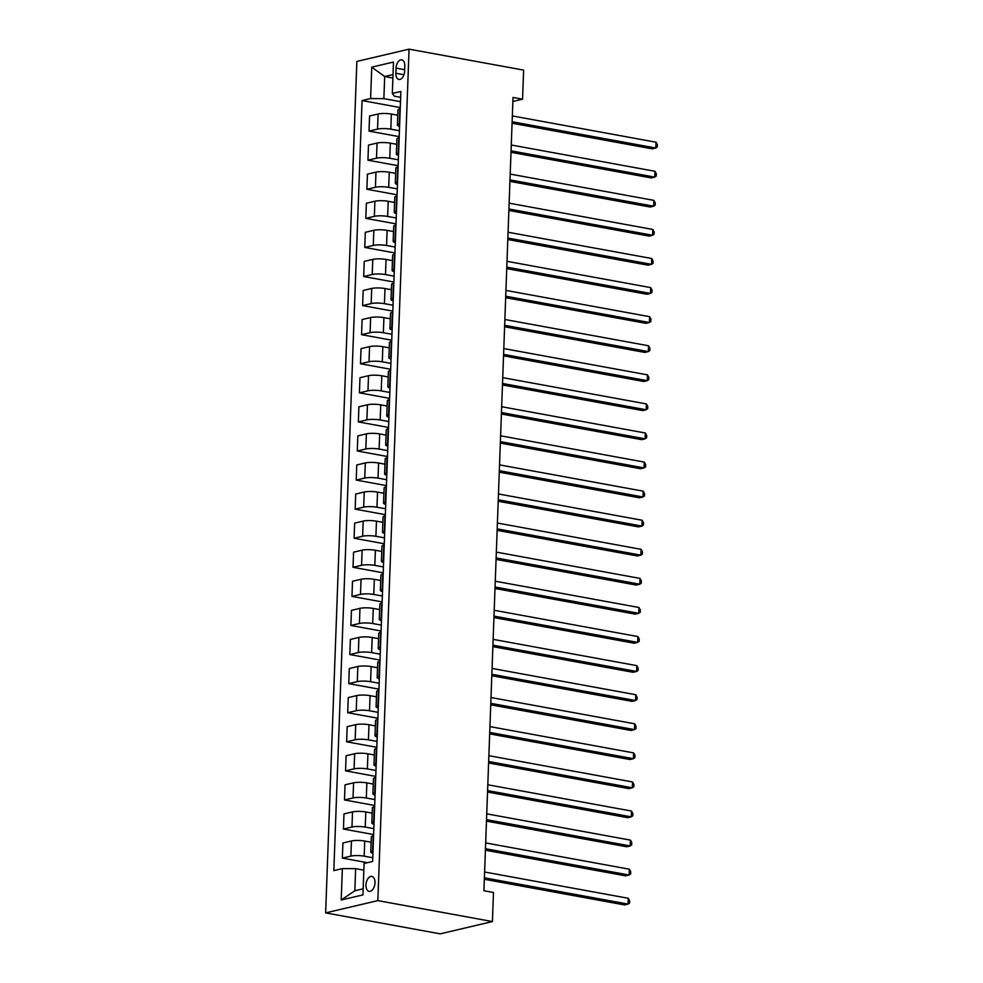 <?xml version="1.0" encoding="UTF-8"?>
<svg xmlns="http://www.w3.org/2000/svg" width="983" height="983" viewBox="0 0 983 983"><rect width="100%" height="100%" fill="white"/><g stroke="black" fill="none" stroke-linecap="round" stroke-linejoin="round"><path stroke-width="1.47" d="M374.99 882.82A7.606 4.387 -79.6 0 0 371.844 876.406A7.606 4.387 -79.6 0 0 365.959 884.946A7.606 4.387 -79.6 0 0 369.104 891.372A7.606 4.387 -79.6 0 0 374.99 882.82M377.841 900.612L492.409 921.562L440.2 933.85L325.631 912.888L356.854 61.438L409.063 49.15L377.841 900.612L325.631 912.888M512.868 101.47L522.563 99.185L513.015 97.44L483.919 890.733L493.466 892.49L492.409 921.562M396.051 68.122L395.866 73.246A7.36 4.251 -79.6 0 0 398.914 79.463A7.36 4.251 -79.6 0 0 404.615 71.181L404.799 66.07A7.36 4.251 -79.6 0 0 401.752 59.852A7.36 4.251 -79.6 0 0 396.051 68.122L404.664 69.695M393.016 74.573L384.685 76.527L383.874 98.632L370.603 98.558L362.063 100.573L333.827 870.606L342.367 868.591L355.649 868.665L354.838 890.77L363.157 888.804M370.603 98.558L371.746 67.151L393.483 62.04L392.328 93.446L394.318 96.174L400.646 97.329M342.367 868.591L341.212 899.998L362.936 894.886L364.091 863.479L372.631 861.477L400.867 91.444L392.328 93.446M522.563 99.185L523.632 70.112L409.063 49.15M392.893 78.026L384.685 76.527L371.746 67.151M400.486 101.667L383.874 98.632M397.783 115.22L391.381 114.053A9.498 1.892 -177.9 0 0 378.111 113.991L369.571 115.994L369.018 131.12L399.209 136.637M399.417 130.751L390.829 129.178A9.498 1.892 -177.9 0 0 377.546 129.105L369.018 131.12M396.714 144.304L390.325 143.137A9.498 1.892 -177.9 0 0 377.042 143.063L368.502 145.079L367.949 160.192L398.14 165.722M398.361 159.824L389.772 158.263A9.498 1.892 -177.9 0 0 376.489 158.189L367.949 160.192M395.645 173.389L389.256 172.209A9.498 1.892 -177.9 0 0 375.973 172.148L367.433 174.151L366.88 189.277L397.071 194.794M397.292 188.908L388.703 187.335A9.498 1.892 -177.9 0 0 375.42 187.274L366.88 189.277M394.588 202.461L388.187 201.294A9.498 1.892 -177.9 0 0 374.904 201.22L366.364 203.235L365.811 218.361L396.014 223.878M396.223 217.993L387.634 216.42A9.498 1.892 -177.9 0 0 374.351 216.346L365.811 218.361M393.519 231.546L387.118 230.378A9.498 1.892 -177.9 0 0 373.835 230.305L365.307 232.32L364.754 247.433L394.945 252.963M395.154 247.065L386.565 245.492A9.498 1.892 -177.9 0 0 373.282 245.431L364.754 247.433M392.45 260.63L386.061 259.451A9.498 1.892 -177.9 0 0 372.778 259.389L364.238 261.392L363.685 276.518L393.876 282.035M394.097 276.149L385.496 274.576A9.498 1.892 -177.9 0 0 372.225 274.503L363.685 276.518M391.381 289.702L384.992 288.535A9.498 1.892 -177.9 0 0 371.709 288.461L363.169 290.476L362.616 305.59L392.807 311.12M393.028 305.221L384.439 303.661A9.498 1.892 -177.9 0 0 371.156 303.587L362.616 305.59M390.312 318.787L383.923 317.62A9.498 1.892 -177.9 0 0 370.64 317.546L362.1 319.549L361.547 334.675L391.738 340.204M391.959 334.306L383.37 332.733A9.498 1.892 -177.9 0 0 370.087 332.672L361.547 334.675M389.256 347.859L382.854 346.692A9.498 1.892 -177.9 0 0 369.571 346.63L361.044 348.633L360.478 363.759L390.681 369.276M390.89 363.391L382.301 361.818A9.498 1.892 -177.9 0 0 369.018 361.744L360.478 363.759M388.187 376.944L381.785 375.776A9.498 1.892 -177.9 0 0 368.514 375.703L359.975 377.718L359.422 392.831L389.612 398.361M389.821 392.463L381.232 390.89A9.498 1.892 -177.9 0 0 367.949 390.829L359.422 392.831M387.118 406.028L380.728 404.849A9.498 1.892 -177.9 0 0 367.445 404.787L358.906 406.79L358.353 421.916L388.543 427.433M388.764 421.547L380.175 419.974A9.498 1.892 -177.9 0 0 366.892 419.901L358.353 421.916M386.049 435.1L379.659 433.933A9.498 1.892 -177.9 0 0 366.376 433.859L357.837 435.874L357.284 451L387.474 456.517M387.695 450.632L379.106 449.059A9.498 1.892 -177.9 0 0 365.823 448.985L357.284 451M384.992 464.185L378.59 463.018A9.498 1.892 -177.9 0 0 365.307 462.944L356.768 464.959L356.215 480.073L386.405 485.602M386.626 479.704L378.037 478.131A9.498 1.892 -177.9 0 0 364.754 478.07L356.215 480.073M383.923 493.257L377.521 492.09A9.498 1.892 -177.9 0 0 364.238 492.028L355.711 494.031L355.158 509.157L385.348 514.674M385.557 508.789L376.968 507.216A9.498 1.892 -177.9 0 0 363.685 507.142L355.158 509.157M382.854 522.342L376.464 521.174A9.498 1.892 -177.9 0 0 363.182 521.101L354.642 523.116L354.089 538.229L384.279 543.759M384.5 537.861L375.899 536.3A9.498 1.892 -177.9 0 0 362.629 536.226L354.089 538.229M381.785 551.426L375.395 550.247A9.498 1.892 -177.9 0 0 362.113 550.185L353.573 552.188L353.02 567.314L383.21 572.831M383.431 566.945L374.842 565.372A9.498 1.892 -177.9 0 0 361.56 565.311L353.02 567.314M380.716 580.498L374.326 579.331A9.498 1.892 -177.9 0 0 361.044 579.257L352.504 581.272L351.951 596.398L382.141 601.915M382.362 596.03L373.773 594.457A9.498 1.892 -177.9 0 0 360.491 594.383L351.951 596.398M379.659 609.583L373.257 608.416A9.498 1.892 -177.9 0 0 359.975 608.342L351.447 610.357L350.882 625.471L381.085 631M381.293 625.102L372.704 623.529A9.498 1.892 -177.9 0 0 359.422 623.468L350.882 625.471M378.59 638.667L372.188 637.488A9.498 1.892 -177.9 0 0 358.918 637.426L350.378 639.429L349.825 654.555L380.016 660.072M380.224 654.187L371.635 652.614A9.498 1.892 -177.9 0 0 358.353 652.54L349.825 654.555M377.521 667.74L371.132 666.572A9.498 1.892 -177.9 0 0 357.849 666.499L349.309 668.514L348.756 683.627L378.946 689.157M379.168 683.259L370.579 681.698A9.498 1.892 -177.9 0 0 357.296 681.624L348.756 683.627M376.452 696.824L370.063 695.657A9.498 1.892 -177.9 0 0 356.78 695.583L348.24 697.586L347.687 712.712L377.877 718.241M378.099 712.343L369.51 710.77A9.498 1.892 -177.9 0 0 356.227 710.709L347.687 712.712M375.395 725.896L368.994 724.729A9.498 1.892 -177.9 0 0 355.711 724.668L347.171 726.67L346.618 741.796L376.808 747.313M377.03 741.428L368.441 739.855A9.498 1.892 -177.9 0 0 355.158 739.781L346.618 741.796M374.326 754.981L367.925 753.814A9.498 1.892 -177.9 0 0 354.642 753.74L346.114 755.755L345.561 770.869L375.752 776.398M375.961 770.5L367.372 768.927A9.498 1.892 -177.9 0 0 354.089 768.866L345.561 770.869M373.257 784.065L366.868 782.886A9.498 1.892 -177.9 0 0 353.585 782.824L345.045 784.827L344.492 799.953L374.683 805.47M374.892 799.584L366.303 798.012A9.498 1.892 -177.9 0 0 353.032 797.938L344.492 799.953M372.188 813.138L365.799 811.97A9.498 1.892 -177.9 0 0 352.516 811.897L343.976 813.912L343.423 829.038L373.614 834.555M373.835 828.669L365.246 827.096A9.498 1.892 -177.9 0 0 351.963 827.022L343.423 829.038M371.119 842.222L364.73 841.055A9.498 1.892 -177.9 0 0 351.447 840.981L342.907 842.996L342.354 858.11L367.421 862.693M372.766 857.741L364.177 856.168A9.498 1.892 -177.9 0 0 350.894 856.107L342.354 858.11M363.845 870.164L355.649 868.665M400.228 108.781L399.835 108.867A9.498 1.892 -177.9 0 0 397.98 109.924L397.427 125.038A9.498 1.892 -177.9 0 0 399.589 126.34M362.063 100.573L400.278 107.565M399.676 123.907L399.282 123.993A9.498 1.892 -177.9 0 0 397.427 125.038M399.159 137.866L398.766 137.952A9.498 1.892 -177.9 0 0 396.911 138.996L396.358 154.122A9.498 1.892 -177.9 0 0 398.52 155.425M398.606 152.979L398.213 153.078A9.498 1.892 -177.9 0 0 396.358 154.122M398.09 166.938L397.697 167.036A9.498 1.892 -177.9 0 0 395.842 168.081L395.289 183.207A9.498 1.892 -177.9 0 0 397.451 184.497M397.537 182.064L397.144 182.15A9.498 1.892 -177.9 0 0 395.289 183.207M397.034 196.022L396.641 196.108A9.498 1.892 -177.9 0 0 394.773 197.165L394.22 212.279A9.498 1.892 -177.9 0 0 396.382 213.581M396.481 211.136L396.088 211.234A9.498 1.892 -177.9 0 0 394.22 212.279M395.965 225.095L395.571 225.193A9.498 1.892 -177.9 0 0 393.716 226.237L393.151 241.363A9.498 1.892 -177.9 0 0 395.313 242.654M395.412 240.221L395.019 240.319A9.498 1.892 -177.9 0 0 393.151 241.363M394.896 254.179L394.502 254.278A9.498 1.892 -177.9 0 0 392.647 255.322L392.094 270.448A9.498 1.892 -177.9 0 0 394.257 271.738M394.343 269.305L393.95 269.391A9.498 1.892 -177.9 0 0 392.094 270.448M393.827 283.264L393.433 283.35A9.498 1.892 -177.9 0 0 391.578 284.406L391.025 299.52A9.498 1.892 -177.9 0 0 393.188 300.823M393.274 298.377L392.881 298.476A9.498 1.892 -177.9 0 0 391.025 299.52M392.77 312.336L392.377 312.434A9.498 1.892 -177.9 0 0 390.509 313.479L389.956 328.605A9.498 1.892 -177.9 0 0 392.119 329.895M392.205 327.462L391.812 327.548A9.498 1.892 -177.9 0 0 389.956 328.605M391.701 341.42L391.308 341.506A9.498 1.892 -177.9 0 0 389.44 342.563L388.887 357.677A9.498 1.892 -177.9 0 0 391.05 358.979M391.148 356.546L390.755 356.632A9.498 1.892 -177.9 0 0 388.887 357.677M390.632 370.505L390.239 370.591A9.498 1.892 -177.9 0 0 388.383 371.635L387.83 386.761A9.498 1.892 -177.9 0 0 389.993 388.064M390.079 385.619L389.686 385.717A9.498 1.892 -177.9 0 0 387.83 386.761M389.563 399.577L389.17 399.676A9.498 1.892 -177.9 0 0 387.314 400.72L386.761 415.846A9.498 1.892 -177.9 0 0 388.924 417.136M389.01 414.703L388.617 414.789A9.498 1.892 -177.9 0 0 386.761 415.846M388.494 428.662L388.101 428.748A9.498 1.892 -177.9 0 0 386.245 429.804L385.692 444.918A9.498 1.892 -177.9 0 0 387.855 446.221M387.941 443.775L387.548 443.874A9.498 1.892 -177.9 0 0 385.692 444.918M387.437 457.734L387.044 457.832A9.498 1.892 -177.9 0 0 385.176 458.877L384.623 474.003A9.498 1.892 -177.9 0 0 386.786 475.293M386.884 472.86L386.491 472.958A9.498 1.892 -177.9 0 0 384.623 474.003M386.368 486.818L385.975 486.904A9.498 1.892 -177.9 0 0 384.12 487.961L383.554 503.087A9.498 1.892 -177.9 0 0 385.717 504.377M385.815 501.944L385.422 502.03A9.498 1.892 -177.9 0 0 383.554 503.087M385.299 515.903L384.906 515.989A9.498 1.892 -177.9 0 0 383.051 517.033L382.498 532.159A9.498 1.892 -177.9 0 0 384.66 533.462M384.746 531.017L384.353 531.115A9.498 1.892 -177.9 0 0 382.498 532.159M384.23 544.975L383.837 545.074A9.498 1.892 -177.9 0 0 381.982 546.118L381.429 561.244A9.498 1.892 -177.9 0 0 383.591 562.534M383.677 560.101L383.284 560.187A9.498 1.892 -177.9 0 0 381.429 561.244M383.173 574.06L382.78 574.146A9.498 1.892 -177.9 0 0 380.913 575.202L380.36 590.316A9.498 1.892 -177.9 0 0 382.522 591.619M382.608 589.173L382.215 589.272A9.498 1.892 -177.9 0 0 380.36 590.316M382.104 603.132L381.711 603.23A9.498 1.892 -177.9 0 0 379.843 604.275L379.291 619.401A9.498 1.892 -177.9 0 0 381.453 620.691M381.551 618.258L381.158 618.356A9.498 1.892 -177.9 0 0 379.291 619.401M381.035 632.216L380.642 632.315A9.498 1.892 -177.9 0 0 378.787 633.359L378.234 648.485A9.498 1.892 -177.9 0 0 380.396 649.775M380.482 647.342L380.089 647.428A9.498 1.892 -177.9 0 0 378.234 648.485M379.966 661.301L379.573 661.387A9.498 1.892 -177.9 0 0 377.718 662.444L377.165 677.557A9.498 1.892 -177.9 0 0 379.327 678.86M379.413 676.415L379.02 676.513A9.498 1.892 -177.9 0 0 377.165 677.557M378.897 690.373L378.504 690.471A9.498 1.892 -177.9 0 0 376.649 691.516L376.096 706.642A9.498 1.892 -177.9 0 0 378.258 707.932M378.344 705.499L377.951 705.585A9.498 1.892 -177.9 0 0 376.096 706.642M377.841 719.458L377.447 719.544A9.498 1.892 -177.9 0 0 375.58 720.6L375.027 735.714A9.498 1.892 -177.9 0 0 377.189 737.017M377.275 734.584L376.894 734.67A9.498 1.892 -177.9 0 0 375.027 735.714M376.772 748.542L376.378 748.628A9.498 1.892 -177.9 0 0 374.523 749.673L373.958 764.799A9.498 1.892 -177.9 0 0 376.12 766.101M376.219 763.656L375.825 763.754A9.498 1.892 -177.9 0 0 373.958 764.799M375.703 777.614L375.309 777.713A9.498 1.892 -177.9 0 0 373.454 778.757L372.901 793.883A9.498 1.892 -177.9 0 0 375.064 795.173M375.15 792.74L374.756 792.826A9.498 1.892 -177.9 0 0 372.901 793.883M374.634 806.699L374.24 806.785A9.498 1.892 -177.9 0 0 372.385 807.842L371.832 822.955A9.498 1.892 -177.9 0 0 373.995 824.258M374.081 821.813L373.687 821.911A9.498 1.892 -177.9 0 0 371.832 822.955M373.565 835.771L373.184 835.869A9.498 1.892 -177.9 0 0 371.316 836.914L370.763 852.04A9.498 1.892 -177.9 0 0 372.926 853.33M373.012 850.897L372.618 850.995A9.498 1.892 -177.9 0 0 370.763 852.04M341.212 899.998L354.838 890.77M512.069 123.207L652.27 148.863L655.796 148.028L512.118 121.745M656.005 142.216L657.369 144.661L657.283 146.983L655.796 148.028L656.005 142.216L512.34 115.933M511 152.291L651.201 177.935L654.727 177.112L511.062 150.829M654.948 171.288L656.3 173.733L656.214 176.068L654.727 177.112L654.948 171.288L511.271 145.005M509.931 181.376L650.132 207.02L653.658 206.184L509.993 179.901M653.879 200.372L655.243 202.817L655.157 205.14L653.658 206.184L653.879 200.372L510.202 174.089M508.875 210.448L649.075 236.092L652.601 235.269L508.924 208.986M652.81 229.457L654.174 231.902L654.088 234.224L652.601 235.269L652.81 229.457L509.133 203.174M507.806 239.533L648.006 265.177L651.532 264.341L507.855 238.058M651.741 258.529L653.105 260.974L653.019 263.309L651.532 264.341L651.741 258.529L508.076 232.246M506.736 268.605L646.937 294.261L650.463 293.425L506.786 267.143M650.685 287.614L652.036 290.059L651.95 292.381L650.463 293.425L650.685 287.614L507.007 261.331M505.667 297.689L645.868 323.333L649.394 322.51L505.729 296.227M649.616 316.686L650.967 319.143L650.881 321.466L649.394 322.51L649.616 316.686L505.938 290.403M504.598 326.774L644.811 352.418L648.338 351.582L504.66 325.299M648.547 345.77L649.91 348.215L649.824 350.55L648.338 351.582L648.547 345.77L504.869 319.487M503.542 355.846L643.742 381.49L647.269 380.667L503.591 354.384M647.478 374.855L648.841 377.3L648.755 379.622L647.269 380.667L647.478 374.855L503.8 348.572M502.473 384.931L642.673 410.575L646.2 409.751L502.522 383.468M646.409 403.927L647.772 406.372L647.686 408.707L646.2 409.751L646.409 403.927L502.743 377.644M501.404 414.003L641.604 439.659L645.131 438.823L501.465 412.541M645.352 433.011L646.703 435.457L646.617 437.779L645.131 438.823L645.352 433.011L501.674 406.729M500.335 443.087L640.535 468.731L644.062 467.908L500.396 441.625M644.283 462.084L645.647 464.541L645.561 466.864L644.062 467.908L644.283 462.084L500.605 435.801M499.278 472.172L639.478 497.816L643.005 496.98L499.327 470.697M643.214 491.168L644.578 493.613L644.492 495.948L643.005 496.98L643.214 491.168L499.536 464.885M498.209 501.244L638.409 526.9L641.936 526.065L498.258 499.782M642.145 520.253L643.509 522.698L643.423 525.02L641.936 526.065L642.145 520.253L498.479 493.97M497.14 530.329L637.34 555.973L640.867 555.149L497.189 528.866M641.076 549.325L642.44 551.782L642.354 554.105L640.867 555.149L641.076 549.325L497.41 523.042M496.071 559.413L636.271 585.057L639.798 584.221L496.132 557.939M640.019 578.409L641.371 580.855L641.285 583.177L639.798 584.221L640.019 578.409L496.341 552.127M495.002 588.485L635.202 614.129L638.741 613.306L495.063 587.023M638.95 607.494L640.314 609.939L640.228 612.262L638.741 613.306L638.95 607.494L495.272 581.211M493.945 617.57L634.146 643.214L637.672 642.378L493.994 616.108M637.881 636.566L639.245 639.011L639.159 641.346L637.672 642.378L637.881 636.566L494.203 610.283M492.876 646.642L633.077 672.298L636.603 671.463L492.925 645.18M636.812 665.651L638.176 668.096L638.09 670.418L636.603 671.463L636.812 665.651L493.147 639.368M491.807 675.726L632.008 701.37L635.534 700.547L491.869 674.264M635.755 694.723L637.107 697.18L637.021 699.503L635.534 700.547L635.755 694.723L492.078 668.44M490.738 704.811L630.939 730.455L634.465 729.619L490.8 703.337M634.686 723.807L636.038 726.253L635.964 728.587L634.465 729.619L634.686 723.807L491.009 697.525M489.681 733.883L629.882 759.527L633.408 758.704L489.731 732.421M633.617 752.892L634.981 755.337L634.895 757.66L633.408 758.704L633.617 752.892L489.939 726.609M488.612 762.968L628.813 788.612L632.339 787.788L488.662 761.506M632.548 781.964L633.912 784.409L633.826 786.744L632.339 787.788L632.548 781.964L488.883 755.681M487.543 792.04L627.744 817.696L631.27 816.861L487.593 790.578M631.479 811.049L632.843 813.494L632.757 815.816L631.27 816.861L631.479 811.049L487.814 784.766M486.474 821.124L626.675 846.768L630.201 845.945L486.536 819.662M630.422 840.121L631.774 842.578L631.688 844.901L630.201 845.945L630.422 840.121L486.745 813.838M485.405 850.209L625.606 875.853L629.145 875.017L485.467 848.734M629.353 869.205L630.717 871.651L630.631 873.985L629.145 875.017L629.353 869.205L485.676 842.923M484.349 879.281L624.549 904.938L628.076 904.102L484.398 877.819M628.284 898.29L629.648 900.735L629.562 903.058L628.076 904.102L628.284 898.29L484.607 872.007M390.829 129.178L391.381 114.053M389.772 158.263L390.325 143.137M388.703 187.335L389.256 172.209M387.634 216.42L388.187 201.294M386.565 245.492L387.118 230.378M385.496 274.576L386.061 259.451M384.439 303.661L384.992 288.535M383.37 332.733L383.923 317.62M382.301 361.818L382.854 346.692M381.232 390.89L381.785 375.776M380.175 419.974L380.728 404.849M379.106 449.059L379.659 433.933M378.037 478.131L378.59 463.018M376.968 507.216L377.521 492.09M375.899 536.3L376.464 521.174M374.842 565.372L375.395 550.247M373.773 594.457L374.326 579.331M372.704 623.529L373.257 608.416M371.635 652.614L372.188 637.488M370.579 681.698L371.132 666.572M369.51 710.77L370.063 695.657M368.441 739.855L368.994 724.729M367.372 768.927L367.925 753.814M366.303 798.012L366.868 782.886M365.246 827.096L365.799 811.97M364.177 856.168L364.73 841.055M377.546 129.105L378.111 113.991M399.282 123.993L399.835 108.867M398.213 153.078L398.766 137.952M376.489 158.189L377.042 143.063M397.144 182.15L397.697 167.036M375.42 187.274L375.973 172.148M396.088 211.234L396.641 196.108M374.351 216.346L374.904 201.22M395.019 240.319L395.571 225.193M373.282 245.431L373.835 230.305M393.95 269.391L394.502 254.278M372.225 274.503L372.778 259.389M392.881 298.476L393.433 283.35M371.156 303.587L371.709 288.461M391.812 327.548L392.377 312.434M370.087 332.672L370.64 317.546M390.755 356.632L391.308 341.506M369.018 361.744L369.571 346.63M389.686 385.717L390.239 370.591M367.949 390.829L368.514 375.703M388.617 414.789L389.17 399.676M366.892 419.901L367.445 404.787M387.548 443.874L388.101 428.748M365.823 448.985L366.376 433.859M386.491 472.958L387.044 457.832M364.754 478.07L365.307 462.944M385.422 502.03L385.975 486.904M363.685 507.142L364.238 492.028M384.353 531.115L384.906 515.989M362.629 536.226L363.182 521.101M383.284 560.187L383.837 545.074M361.56 565.311L362.113 550.185M382.215 589.272L382.78 574.146M360.491 594.383L361.044 579.257M381.158 618.356L381.711 603.23M359.422 623.468L359.975 608.342M380.089 647.428L380.642 632.315M358.353 652.54L358.918 637.426M379.02 676.513L379.573 661.387M357.296 681.624L357.849 666.499M377.951 705.585L378.504 690.471M356.227 710.709L356.78 695.583M376.894 734.67L377.447 719.544M355.158 739.781L355.711 724.668M375.825 763.754L376.378 748.628M354.089 768.866L354.642 753.74M374.756 792.826L375.309 777.713M353.032 797.938L353.585 782.824M373.687 821.911L374.24 806.785M351.963 827.022L352.516 811.897M372.618 850.995L373.184 835.869M350.894 856.107L351.447 840.981M403.964 74.72L395.866 73.246"/></g></svg>

